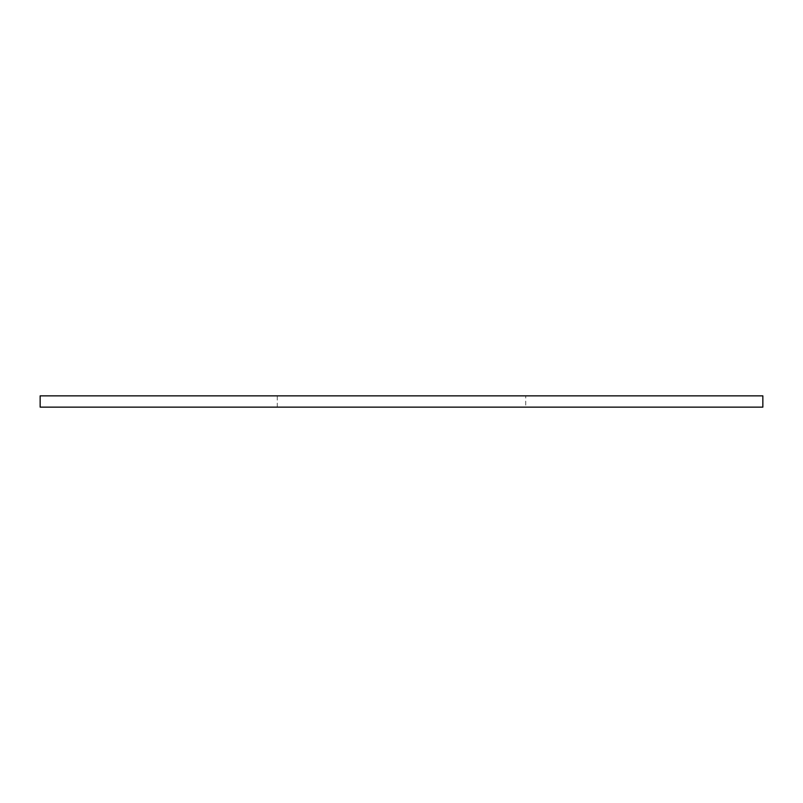 <?xml version="1.0" encoding="UTF-8"?>
<svg xmlns="http://www.w3.org/2000/svg" width="803" height="803" viewBox="0 0 803 803"><rect width="100%" height="100%" fill="white"/><g stroke="black" fill="none" stroke-linecap="round" stroke-linejoin="round"><path stroke-width="0.6" stroke-dasharray="4.01 3.01" d="M525.714 407.141L277.286 407.141L525.714 407.141L525.714 395.859L277.286 395.859L525.714 395.859M40.15 407.141L762.85 407.141M40.15 395.859L762.85 395.859M277.286 407.141L277.286 395.859"/><path stroke-width="1.2" d="M762.85 407.141L40.15 407.141L40.15 395.859L762.85 395.859L762.85 407.141"/></g></svg>

